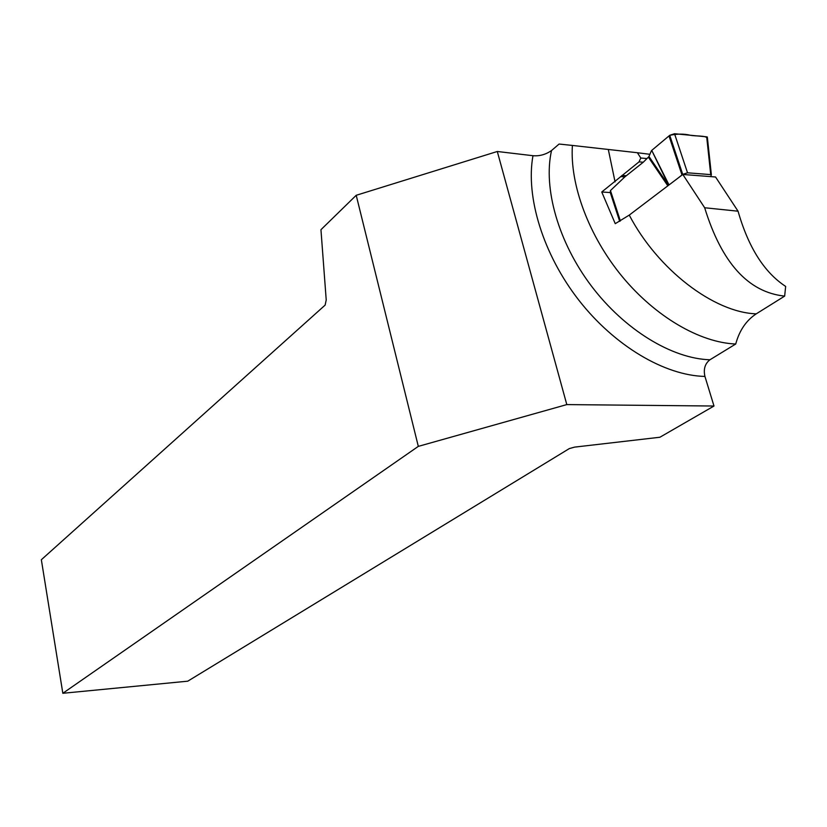 <?xml version="1.0" encoding="UTF-8"?>
<svg xmlns="http://www.w3.org/2000/svg" width="827" height="827" viewBox="0 0 827 827"><rect width="100%" height="100%" fill="white"/><g stroke="black" fill="none" stroke-linecap="round" stroke-linejoin="round"><path stroke-width="1.24" d="M654.364 148.188L669.736 135.308C677.292 133.757 684.136 133.726 690.245 135.246C695.683 136.414 705.431 135.297 707.457 138.171L706.672 136.827L674.522 133.726L669.736 135.308L651.738 150.4L669.022 184.928M668.526 185.3L648.988 156.53L643.282 162.226L624.84 176.906L610.45 190.551L620.374 220.933M648.409 157.213L667.834 185.827M710.703 176.616L711.375 174.766L710.724 174.611L687.526 172.802L682.73 174.373L678.491 177.743M669.002 135.907L681.986 174.952M651.738 150.4L668.619 185.238M648.813 156.82L651.387 150.814M674.522 133.726L687.526 172.802M706.682 136.827L710.724 174.611M610.254 192.464L610.45 190.551M649.267 155.869L648.564 157.078M735.72 344.011C699.911 342.626 655.366 316.72 622.069 276.394C588.824 236.026 569.762 184.679 572.398 145.438L559.093 144.043L551.526 150.545C543.008 188.277 558.37 242.383 591.481 286.132C624.612 329.859 672.02 358.67 709.938 359.776L735.72 344.011C739.41 330.459 746.254 320.4 756.25 313.836L784.658 296.107L785.65 286.421C764.231 272.383 748.363 247.314 738.056 211.205L704.666 207.753L682.813 174.466L715.551 176.988L738.056 211.205M566.805 404.589L418.317 446.373L62.831 693.284L41.35 559.734L325.135 305.101L326.22 299.974L320.948 229.699L356.21 195.296L497.296 151.486L566.805 404.589L713.99 406.026L704.935 376.43C703.312 369.183 704.976 363.632 709.938 359.776M704.935 376.43C664.763 375.572 614.575 345.975 578.828 300.18C543.122 254.365 525.507 196.971 532.97 155.714L497.296 151.486M532.97 155.714C539.586 156.262 545.768 154.535 551.526 150.545M713.99 406.026L659.894 437.245L574.662 447.107L569.338 448.575L187.77 681.179L62.831 693.284M784.658 296.107C748.332 292.344 721.661 262.893 704.666 207.753M572.398 145.438L637.41 152.737L640.801 158.029L639.023 161.875L601.756 191.998L615.247 223.672L629.254 215.103L682.813 174.466M418.317 446.373L356.21 195.296M601.756 191.998L610.285 192.557M649.929 154.308L637.41 152.737M640.801 158.029L646.755 158.526M669.736 135.308L682.73 174.373M629.254 215.103C657.806 269.685 714.011 312.513 756.25 313.836M608.321 149.532L615.061 181.857M639.023 161.875L643.282 162.226M621.966 175.407L626.204 175.727M620.601 176.596L624.84 176.906M707.323 136.993L711.375 174.766M610.243 192.433L619.671 221.326"/></g></svg>
